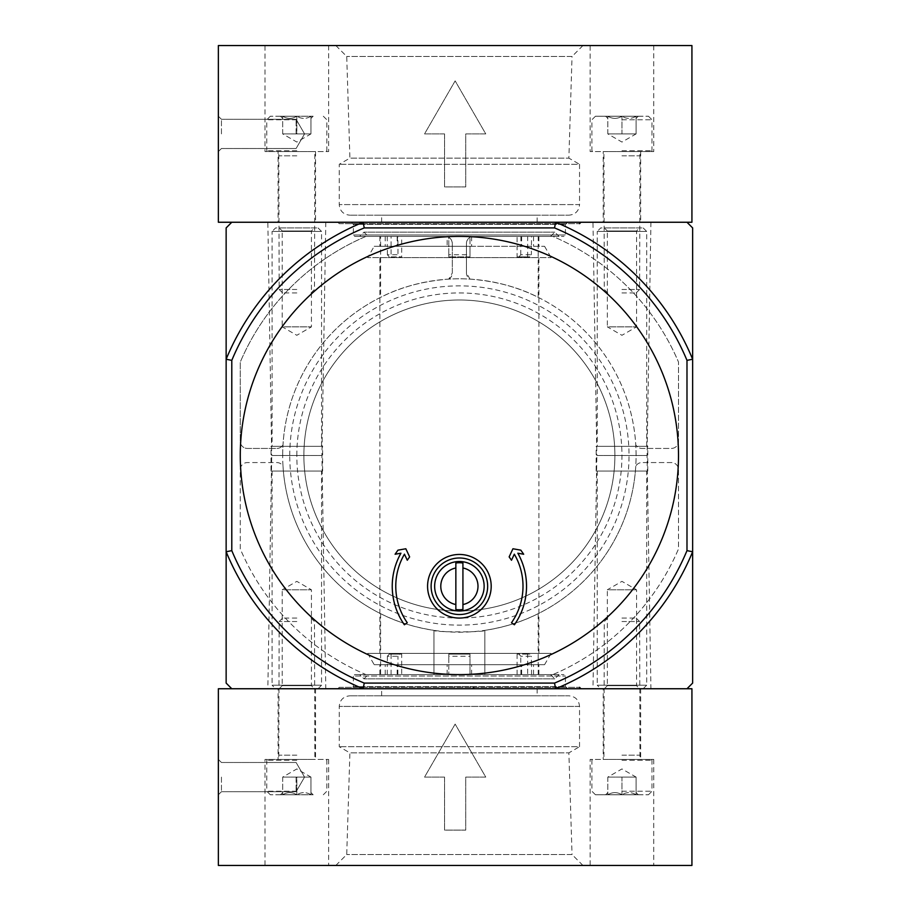 <?xml version="1.0" encoding="UTF-8"?>
<svg xmlns="http://www.w3.org/2000/svg" width="911" height="911" viewBox="0 0 911 911"><rect width="100%" height="100%" fill="white"/><g stroke="black" fill="none" stroke-linecap="round" stroke-linejoin="round"><path stroke-width="0.68" stroke-dasharray="4.55 3.42" d="M282.683 455.5A176.7 176.7 0 0 1 547.739 302.475A176.7 176.7 0 0 1 547.739 608.525A176.7 176.7 0 0 1 282.683 455.5A176.7 176.7 0 0 0 283.002 466.125A7.072 7.072 0 0 0 276.876 462.572L247.348 462.572A7.072 7.072 0 0 0 240.276 469.632L240.276 548.923A238.192 238.192 0 0 0 365.971 674.607L552.806 674.607A238.192 238.192 0 0 0 678.501 548.923L678.501 469.632A7.072 7.072 0 0 0 671.43 462.572L641.902 462.572A7.072 7.072 0 0 0 635.776 466.125A176.7 176.7 0 0 0 635.776 444.875A7.072 7.072 0 0 0 641.902 448.428L671.43 448.428A7.072 7.072 0 0 0 678.501 441.368L678.501 362.077A238.192 238.192 0 0 0 552.806 236.393L538.173 236.393L538.173 297.339C518.461 287.17 495.743 281.1 470.008 279.119A176.7 176.7 0 0 0 448.759 279.119C423.034 281.1 400.316 287.181 380.604 297.339A176.7 176.7 0 0 0 282.683 455.5M538.173 297.339A176.7 176.7 0 0 1 635.776 444.875A7.072 7.072 0 0 0 641.902 448.428L671.43 448.428A7.072 7.072 0 0 0 678.501 441.368L678.501 362.077A238.192 238.192 0 0 0 552.806 236.393L473.526 236.393A7.072 7.072 0 0 0 466.455 243.453L466.455 272.981A7.072 7.072 0 0 0 470.008 279.119L466.455 272.981L466.455 243.453C466.887 239.16 469.245 236.803 473.526 236.393L538.173 236.393M538.173 674.607L552.806 674.607A238.192 238.192 0 0 0 678.501 548.923L678.501 469.632A7.072 7.072 0 0 0 671.43 462.572L641.902 462.572A7.072 7.072 0 0 0 635.776 466.125A176.7 176.7 0 0 1 538.173 613.661L538.173 674.607L365.971 674.607A238.192 238.192 0 0 1 240.276 548.923L240.276 469.632A7.072 7.072 0 0 1 247.348 462.572L276.876 462.572A7.072 7.072 0 0 1 283.002 466.125A176.7 176.7 0 0 0 380.604 613.661C396.183 621.644 413.958 627.201 433.943 630.366C432.418 632.359 486.326 632.359 484.834 630.366C504.762 627.223 522.55 621.655 538.173 613.661M484.834 630.366L484.834 674.607L484.834 630.366M433.943 630.366L433.943 674.607L433.943 630.366M380.604 613.661L380.604 674.607M471.625 674.607L471.625 664.711L448.781 664.711L448.781 674.607L448.781 654.109L469.985 654.109L448.781 654.109L448.781 656.239L469.985 656.239L469.985 654.109L469.985 674.607L379.876 674.607L538.902 674.607L469.985 674.607L469.985 656.239M401.694 654.109L389.236 654.109L401.694 654.109L401.694 674.607M389.236 654.109L387.38 656.239L397.982 656.239L399.838 654.109M387.38 656.239L387.38 664.711L448.781 664.711L448.781 656.239M387.38 664.711L397.982 664.711L397.982 656.239M469.985 256.891L448.781 256.891L469.985 256.891L469.985 254.761L448.781 254.761L448.781 256.891L448.781 236.393L469.985 236.393L469.985 256.891M391.092 256.891L401.694 256.891L391.092 256.891L391.092 236.393L401.694 236.393L401.694 256.891M517.084 256.891L529.542 256.891L517.084 256.891L517.084 236.393L527.685 236.393L527.685 256.891M389.236 256.891L387.38 254.761L397.982 254.761L399.838 256.891M518.94 256.891L520.785 254.761L531.398 254.761L529.542 256.891M469.985 254.761L469.985 246.289L379.876 246.289L397.982 246.289L397.982 254.761M448.781 254.761L448.781 236.393L447.153 236.393L447.153 246.289M387.38 254.761L387.38 246.289M520.785 254.761L520.785 246.289L531.398 246.289L531.398 254.761M374.216 246.289L544.562 246.289L374.216 246.289L367.691 257.597L551.087 257.597L367.691 257.597M401.694 236.393L397.856 236.393L397.982 246.289M397.856 246.289L520.785 246.289M527.685 236.393L531.523 236.393L531.398 246.289M531.523 246.289L469.985 246.289L469.985 236.393L531.523 236.393M379.876 257.597L538.902 257.597L379.876 257.597L379.876 653.403L538.902 653.403L379.876 653.403M367.691 653.403L551.087 653.403L367.691 653.403L374.216 664.711L544.562 664.711L374.216 664.711M527.685 654.109L517.084 654.109L529.542 654.109L527.685 654.109L527.685 674.607M518.94 654.109L520.785 656.239L531.398 656.239L529.542 654.109M471.625 664.711L538.902 664.711L520.785 664.711L520.785 656.239M531.398 664.711L531.398 656.239M520.785 664.711L397.982 664.711M447.153 236.393L391.092 236.393M397.856 236.393L517.084 236.393M368.203 236.393L550.563 236.393L368.203 236.393L363.967 232.146L554.81 232.146L363.967 232.146L359.731 236.393L559.047 236.393L359.731 236.393M448.759 279.119A7.072 7.072 0 0 0 452.323 272.981L452.323 243.453L452.323 272.981L448.759 279.119M380.604 236.393L445.251 236.393C449.533 236.803 451.89 239.16 452.323 243.453A7.072 7.072 0 0 0 445.251 236.393L365.971 236.393A238.192 238.192 0 0 0 240.276 362.077L240.276 441.368A7.072 7.072 0 0 0 247.348 448.428L276.876 448.428A7.072 7.072 0 0 0 283.002 444.875A7.072 7.072 0 0 1 276.876 448.428L247.348 448.428A7.072 7.072 0 0 1 240.276 441.368L240.276 362.077A238.192 238.192 0 0 1 365.971 236.393L380.604 236.393L380.604 297.339M514.396 624.775A67.152 67.152 0 0 0 517.835 553.216L523.688 554.241L520.819 550.153L512.939 548.764L509.147 556.894L511.492 560.242L514.316 554.173A63.611 63.611 0 0 1 511.492 622.748L514.396 624.775M459.383 236.393A219.107 219.107 0 0 0 269.633 565.059A219.107 219.107 0 0 0 649.144 565.059A219.107 219.107 0 0 0 459.383 236.393M407.274 622.748L404.382 624.775A67.152 67.152 0 0 1 400.931 553.216L395.089 554.241L397.959 550.153L405.828 548.764L409.631 556.894L407.285 560.242L404.461 554.173A63.611 63.611 0 0 0 407.274 622.748M267.845 688.75L325.796 688.75L267.845 688.75L271.729 455.5L321.913 455.5L271.729 455.5L267.845 222.25L325.796 222.25L267.845 222.25M592.97 688.75L650.932 688.75L592.97 688.75L596.864 455.5L647.049 455.5L596.864 455.5L592.97 222.25L650.932 222.25L592.97 222.25M337.822 688.75L580.956 688.75L337.822 688.75L339.234 687.338L579.544 687.338L339.234 687.338L339.234 688.75L579.544 688.75L339.234 688.75M444.181 688.75L474.597 688.75L444.181 688.75L445.957 686.632L472.82 686.632L445.957 686.632L445.957 688.75L472.82 688.75L445.957 688.75M686.985 360.369L692.633 359.241L692.633 227.909L686.985 222.25L231.793 222.25L226.144 227.909L226.144 683.091L231.793 688.75L363.125 688.75L364.252 683.091L554.526 683.091A246.676 246.676 0 0 0 686.985 550.631L686.985 360.369A246.676 246.676 0 0 0 554.526 227.909L364.252 227.909A246.676 246.676 0 0 0 231.793 360.369L231.793 550.631A246.676 246.676 0 0 0 364.252 683.091M231.793 688.75L686.985 688.75L692.633 683.091L692.633 551.759L686.985 550.631M554.526 683.091L555.653 688.75L686.985 688.75M434.649 586.263A24.734 24.734 0 0 1 471.761 564.831A24.734 24.734 0 0 1 471.761 607.683A24.734 24.734 0 0 1 434.649 586.263M686.985 222.25L555.653 222.25A252.336 252.336 0 0 1 692.633 359.241L692.633 551.759A252.336 252.336 0 0 1 555.653 688.75A252.336 252.336 0 0 0 692.633 551.759A252.336 252.336 0 0 1 555.653 688.75L363.125 688.75A252.336 252.336 0 0 1 226.144 551.759A252.336 252.336 0 0 0 363.125 688.75A252.336 252.336 0 0 1 226.144 551.759L231.793 550.631M337.822 222.25L580.956 222.25L337.822 222.25L339.234 223.662L579.544 223.662L339.234 223.662L339.234 222.25L579.544 222.25L339.234 222.25M364.252 227.909L363.125 222.25L231.793 222.25M554.526 227.909L555.653 222.25A252.336 252.336 0 0 1 692.633 359.241A252.336 252.336 0 0 0 555.653 222.25L363.125 222.25A252.336 252.336 0 0 0 226.144 359.241L231.793 360.369M363.125 222.25A252.336 252.336 0 0 0 226.144 359.241A252.336 252.336 0 0 1 363.125 222.25M289.755 455.5A169.64 169.64 0 0 1 544.209 308.59A169.64 169.64 0 0 1 544.209 602.41A169.64 169.64 0 0 1 289.755 455.5M296.827 455.5A162.568 162.568 0 0 1 540.667 314.716A162.568 162.568 0 0 1 540.667 596.284A162.568 162.568 0 0 1 296.827 455.5M303.887 455.5A155.496 155.496 0 0 1 537.137 320.831A155.496 155.496 0 0 1 537.137 590.169A155.496 155.496 0 0 1 303.887 455.5A155.496 155.496 0 0 1 537.137 320.831A155.496 155.496 0 0 1 537.137 590.169A155.496 155.496 0 0 1 303.887 455.5M427.578 586.263A31.805 31.805 0 0 1 475.291 558.716A31.805 31.805 0 0 1 475.291 613.809A31.805 31.805 0 0 1 427.578 586.263M462.925 609.505L462.925 563.009M455.853 609.505L455.853 563.009M354.778 236.393L564 236.393L354.778 236.393L353.366 234.97L353.366 224.368L565.412 224.368L353.366 224.368L351.247 222.25L567.53 222.25L351.247 222.25M368.203 674.607L550.563 674.607L368.203 674.607L363.967 678.854L554.81 678.854L363.967 678.854L359.731 674.607L559.047 674.607L359.731 674.607M354.778 674.607L564 674.607L354.778 674.607L353.366 676.03L565.412 676.03L353.366 676.03L353.366 686.632L565.412 686.632L353.366 686.632L351.247 688.75L567.53 688.75L351.247 688.75M391.092 674.607L391.092 654.109M517.084 674.607L517.084 654.109M582.949 45.55L335.829 45.55L582.949 45.55L572.04 56.448L346.727 56.448L572.04 56.448L568.874 158.127L349.904 158.127L568.874 158.127L579.544 164.299L339.234 164.299L579.544 164.299L579.544 204.588L339.234 204.588L579.544 204.588C578.918 211.022 575.388 214.552 568.942 215.19L349.835 215.19L568.942 215.19M218.367 133.906L218.367 116.232L218.367 133.906M218.367 45.55L218.367 222.25L691.927 222.25L691.927 45.55L218.367 45.55M444.545 133.906L424.537 133.906L455.147 80.885L485.757 133.906L465.749 133.906L465.749 186.914L444.545 186.914L444.545 133.906L424.537 133.906L455.147 80.885L485.757 133.906L465.749 133.906L465.749 186.914L444.545 186.914L444.545 133.906M590.146 45.55L653.756 45.55L590.146 45.55L590.146 151.568L653.756 151.568L590.146 151.568M265.01 45.55L328.632 45.55L265.01 45.55L265.01 151.568L328.632 151.568L265.01 151.568M537.137 222.25L381.641 222.25L537.137 222.25L537.137 215.19L381.641 215.19L537.137 215.19M603.219 222.25L640.684 222.25L603.219 222.25L603.219 151.568L640.684 151.568L603.219 151.568M278.094 222.25L315.548 222.25L278.094 222.25L278.094 151.568L315.548 151.568L278.094 151.568M221.43 133.906L221.43 119.295L221.43 133.906M296.109 133.906L296.109 119.295L296.109 133.906M310.958 116.232C306.278 119.079 301.564 119.079 296.827 116.232C292.135 119.079 287.432 119.079 282.683 116.232C282.683 119.079 282.683 119.079 282.683 116.232C282.683 119.079 282.683 119.079 282.683 116.232L280.497 116.232L282.683 116.232C287.364 119.079 292.078 119.079 296.827 116.232L282.683 116.232L296.827 116.232C301.507 119.079 306.21 119.079 310.958 116.232L296.827 116.232L310.958 116.232C310.958 119.079 310.958 119.079 310.958 116.232C310.958 119.079 310.958 119.079 310.958 116.232L313.145 116.232L310.958 116.232L310.958 133.906L282.683 133.906L310.958 133.906L303.887 133.906L310.958 133.906L310.958 116.232M296.827 116.232L270.316 116.232L296.827 116.232L296.827 133.906L289.755 133.906L303.887 133.906L296.827 133.906L296.827 116.232M296.827 119.762L266.786 119.762L296.827 119.762M296.827 150.691L266.786 150.691L296.827 150.691M296.827 151.568L267.663 151.568L296.827 151.568M296.827 155.815L279.153 155.815L296.827 155.815M296.827 289.47L279.153 289.47L296.827 289.47M296.827 292.932L282.615 292.932L296.827 292.932M282.683 133.906L282.683 116.232L282.683 133.906L296.827 142.059L310.958 133.906M636.094 116.232C631.414 119.079 626.7 119.079 621.951 116.232C617.271 119.079 612.556 119.079 607.819 116.232C607.819 119.079 607.819 119.079 607.819 116.232C607.819 119.079 607.819 119.079 607.819 116.232L605.633 116.232L607.819 116.232C612.499 119.079 617.214 119.079 621.951 116.232L607.819 116.232L621.951 116.232C626.631 119.079 631.346 119.079 636.094 116.232L621.951 116.232L636.094 116.232C636.094 119.079 636.094 119.079 636.094 116.232C636.094 119.079 636.094 119.079 636.094 116.232L638.281 116.232L636.094 116.232L636.094 133.906L607.819 133.906L636.094 133.906L629.023 133.906L636.094 133.906L636.094 116.232M621.951 116.232L648.461 116.232L595.452 116.232L621.951 116.232L621.951 133.906L629.023 133.906L621.951 133.906L621.951 116.232M621.951 119.762L651.991 119.762L621.951 119.762M621.951 150.691L651.991 150.691L621.951 150.691M621.951 151.568L651.114 151.568L621.951 151.568M621.951 155.815L639.624 155.815L621.951 155.815M621.951 289.47L639.624 289.47L621.951 289.47M621.951 292.932L636.163 292.932L621.951 292.932M607.819 133.906L607.819 116.232L607.819 133.906L621.951 142.059L636.094 133.906M600.748 688.75L643.155 688.75L600.748 688.75L597.217 685.209L646.696 685.209L597.217 685.209L597.217 471.055L646.696 471.055L597.217 471.055M604.289 688.75L639.624 688.75L604.289 688.75L607.341 685.687L636.561 685.687L607.341 685.687L607.341 589.793L636.561 589.793L607.341 589.793L621.951 581.355L636.561 589.793L636.561 685.687L639.624 688.75M596.158 471.055L647.755 471.055L596.158 471.055L596.158 446.31L647.755 446.31L596.158 446.31M597.217 446.31L646.696 446.31L597.217 446.31L597.217 231.44L646.696 231.44L597.217 231.44L600.748 227.909L643.155 227.909L600.748 227.909M604.289 227.909L639.624 227.909L604.289 227.909L607.341 230.973L636.561 230.973L607.341 230.973L607.341 326.855L636.561 326.855L607.341 326.855L621.951 335.294L636.561 326.855L636.561 230.973L639.624 227.909M275.612 688.75L318.03 688.75L275.612 688.75L272.082 685.209L321.56 685.209L272.082 685.209L272.082 471.055L321.56 471.055L272.082 471.055M279.153 688.75L314.489 688.75L279.153 688.75L282.216 685.687L311.425 685.687L282.216 685.687L282.216 589.793L311.425 589.793L282.216 589.793L296.827 581.355L311.425 589.793L311.425 685.687L314.489 688.75M271.022 471.055L322.619 471.055L271.022 471.055L271.022 446.31L322.619 446.31L271.022 446.31M272.082 446.31L321.56 446.31L272.082 446.31L272.082 231.44L321.56 231.44L272.082 231.44L275.612 227.909L318.03 227.909L275.612 227.909M279.153 227.909L314.489 227.909L279.153 227.909L282.216 230.973L311.425 230.973L282.216 230.973L282.216 326.855L311.425 326.855L282.216 326.855L296.827 335.294L311.425 326.855L311.425 230.973L314.489 227.909M582.949 865.45L335.829 865.45L582.949 865.45L572.04 854.552L346.727 854.552L572.04 854.552L568.874 752.873L349.904 752.873L568.874 752.873L579.544 746.701L339.234 746.701L579.544 746.701L579.544 706.412C578.918 699.978 575.388 696.448 568.942 695.81L349.835 695.81L568.942 695.81M218.367 777.094L218.367 794.768L218.367 777.094M218.367 688.75L218.367 865.45L691.927 865.45L691.927 688.75L218.367 688.75M444.545 777.094L424.537 777.094L455.147 724.086L485.757 777.094L465.749 777.094L465.749 830.115L444.545 830.115L444.545 777.094L424.537 777.094L455.147 724.086L485.757 777.094L465.749 777.094L465.749 830.115L444.545 830.115L444.545 777.094M603.219 688.75L640.684 688.75L603.219 688.75L603.219 759.432L640.684 759.432L603.219 759.432M278.094 688.75L315.548 688.75L278.094 688.75L278.094 759.432L315.548 759.432L278.094 759.432M537.137 688.75L381.641 688.75L537.137 688.75L537.137 695.81L381.641 695.81L537.137 695.81M590.146 865.45L653.756 865.45L590.146 865.45L590.146 759.432L653.756 759.432L590.146 759.432M265.01 865.45L328.632 865.45L265.01 865.45L265.01 759.432L328.632 759.432L265.01 759.432M221.43 777.094L221.43 791.705L221.43 777.094M296.109 777.094L296.109 791.705L296.109 777.094M310.958 794.768C306.278 791.921 301.564 791.921 296.827 794.768C292.135 791.921 287.432 791.921 282.683 794.768C282.683 791.921 282.683 791.921 282.683 794.768C282.683 791.921 282.683 791.921 282.683 794.768L280.497 794.768L282.683 794.768C287.364 791.921 292.078 791.921 296.827 794.768L282.683 794.768L296.827 794.768C301.507 791.921 306.21 791.921 310.958 794.768L296.827 794.768L310.958 794.768C310.958 791.921 310.958 791.921 310.958 794.768C310.958 791.921 310.958 791.921 310.958 794.768L313.145 794.768L310.958 794.768L310.958 777.094L282.683 777.094L310.958 777.094L303.887 777.094L310.958 777.094L310.958 794.768M296.827 794.768L270.316 794.768L296.827 794.768L296.827 777.094L289.755 777.094L303.887 777.094L296.827 777.094L296.827 794.768M296.827 791.238L266.786 791.238L296.827 791.238M296.827 760.309L266.786 760.309L296.827 760.309M296.827 759.432L267.663 759.432L296.827 759.432M296.827 755.185L279.153 755.185L296.827 755.185M296.827 621.53L279.153 621.53L296.827 621.53M296.827 618.068L282.615 618.068L296.827 618.068M282.683 777.094L282.683 794.768L282.683 777.094L296.827 768.941L310.958 777.094M636.094 794.768C631.414 791.921 626.7 791.921 621.951 794.768C617.271 791.921 612.556 791.921 607.819 794.768C607.819 791.921 607.819 791.921 607.819 794.768C607.819 791.921 607.819 791.921 607.819 794.768L605.633 794.768L607.819 794.768C612.499 791.921 617.214 791.921 621.951 794.768L607.819 794.768L621.951 794.768C626.631 791.921 631.346 791.921 636.094 794.768L621.951 794.768L636.094 794.768C636.094 791.921 636.094 791.921 636.094 794.768C636.094 791.921 636.094 791.921 636.094 794.768L638.281 794.768L636.094 794.768L636.094 777.094L607.819 777.094L636.094 777.094L629.023 777.094L636.094 777.094L636.094 794.768M621.951 794.768L648.461 794.768L595.452 794.768L621.951 794.768L621.951 777.094L629.023 777.094L621.951 777.094L621.951 794.768M621.951 791.238L651.991 791.238L621.951 791.238M621.951 760.309L651.991 760.309L621.951 760.309M621.951 759.432L651.114 759.432L621.951 759.432M621.951 755.185L639.624 755.185L621.951 755.185M621.951 621.53L639.624 621.53L621.951 621.53M621.951 618.068L636.163 618.068L621.951 618.068M607.819 777.094L607.819 794.768L607.819 777.094L621.951 768.941L636.094 777.094M387.255 236.393L387.255 246.289M520.921 236.393L520.921 246.289M533.55 236.393L533.55 246.289M471.625 236.393L471.625 246.289M385.228 236.393L385.228 246.289M397.458 236.393L397.458 246.289M521.308 236.393L521.308 246.289M353.366 234.97L565.412 234.97L353.366 234.97M531.523 674.607L531.523 664.711M533.55 674.607L533.55 664.711M447.153 674.607L447.153 664.711M385.228 674.607L385.228 664.711M387.255 674.607L387.255 664.711M397.856 674.607L397.856 664.711M397.458 674.607L397.458 664.711M521.308 674.607L521.308 664.711M520.921 674.607L520.921 664.711M579.544 706.412L339.234 706.412L579.544 706.412M544.562 246.289L551.087 257.597M538.902 653.403L538.902 257.597M544.562 664.711L551.087 653.403M538.902 236.393L538.902 246.289M379.876 236.393L379.876 246.289M397.15 236.393L397.15 246.289M521.627 236.393L521.627 246.289M472.82 688.75L472.82 686.632L474.597 688.75M550.563 236.393L554.81 232.146L559.047 236.393M567.53 222.25L565.412 224.368L565.412 234.97L564 236.393M579.544 223.662L579.544 222.25M550.563 674.607L554.81 678.854L559.047 674.607M567.53 688.75L565.412 686.632L565.412 676.03L564 674.607M579.544 688.75L579.544 687.338M538.902 674.607L538.902 664.711M379.876 674.607L379.876 664.711M397.15 674.607L397.15 664.711M521.627 674.607L521.627 664.711M650.932 222.25L647.049 455.5L650.932 688.75M325.796 222.25L321.913 455.5L325.796 688.75M335.829 45.55L346.727 56.448L349.904 158.127L339.234 164.299L339.234 204.588C339.86 211.022 343.39 214.552 349.835 215.19M328.632 45.55L328.632 151.568M315.548 151.568L315.548 222.25M653.756 45.55L653.756 151.568M640.684 151.568L640.684 222.25M221.43 119.295L218.367 116.232L221.43 119.295L296.109 119.295L304.547 133.906L296.109 148.516L221.43 148.516L218.367 151.568L221.43 148.516L296.109 148.516L304.547 133.906L296.109 119.295L221.43 119.295M381.641 222.25L381.641 215.19M310.958 118.419L313.145 116.232M282.683 118.419L280.497 116.232M270.316 116.232L266.786 119.762L266.786 150.691L267.663 151.568M323.325 116.232L326.855 119.762L326.855 150.691L325.979 151.568M311.027 292.932L314.489 289.47L314.842 151.568M282.615 292.932L279.153 289.47L278.8 151.568M636.094 118.419L638.281 116.232M607.819 118.419L605.633 116.232M595.452 116.232L591.911 119.762L591.911 150.691L592.799 151.568M648.461 116.232L651.991 119.762L651.991 150.691L651.114 151.568M636.163 292.932L639.624 289.47L639.977 151.568M607.751 292.932L604.289 289.47L603.925 151.568M643.155 688.75L646.696 685.209L646.696 471.055M647.755 471.055L647.755 446.31M646.696 446.31L646.696 231.44L643.155 227.909M318.03 688.75L321.56 685.209L321.56 471.055M322.619 471.055L322.619 446.31M321.56 446.31L321.56 231.44L318.03 227.909M335.829 865.45L346.727 854.552L349.904 752.873L339.234 746.701L339.234 706.412C339.86 699.978 343.39 696.448 349.835 695.81M381.641 695.81L381.641 688.75M221.43 762.484L218.367 759.432L221.43 762.484L296.109 762.484L304.547 777.094L296.109 791.705L221.43 791.705L218.367 794.768L221.43 791.705L296.109 791.705L304.547 777.094L296.109 762.484L221.43 762.484M315.548 688.75L315.548 759.432M328.632 759.432L328.632 865.45M640.684 688.75L640.684 759.432M653.756 759.432L653.756 865.45M310.958 792.581L313.145 794.768M282.683 792.581L280.497 794.768M323.325 794.768L326.855 791.238L326.855 760.309L325.979 759.432M270.316 794.768L266.786 791.238L266.786 760.309L267.663 759.432M282.615 618.068L279.153 621.53L278.8 759.432M311.027 618.068L314.489 621.53L314.842 759.432M636.094 792.581L638.281 794.768M607.819 792.581L605.633 794.768M648.461 794.768L651.991 791.238L651.991 760.309L651.114 759.432M595.452 794.768L591.911 791.238L591.911 760.309L592.799 759.432M607.751 618.068L604.289 621.53L603.925 759.432M636.163 618.068L639.624 621.53L639.977 759.432"/><path stroke-width="1.37" d="M427.578 586.263A31.805 31.805 0 0 1 475.291 558.716A31.805 31.805 0 0 1 475.291 613.809A31.805 31.805 0 0 1 427.578 586.263M686.985 688.75L692.633 683.091L692.633 551.759L686.985 550.631L686.985 360.369A246.676 246.676 0 0 0 554.526 227.909L555.653 222.25A252.336 252.336 0 0 1 692.633 359.241L692.633 551.759A252.336 252.336 0 0 1 555.653 688.75L363.125 688.75A252.336 252.336 0 0 1 226.144 551.759L226.144 683.091L231.793 688.75M462.925 567.986A18.619 18.619 0 0 1 462.925 604.54L462.925 563.009A23.515 23.515 0 0 0 455.853 563.009L455.853 567.986A18.619 18.619 0 0 0 455.853 604.54L455.853 567.986M455.853 604.54L455.853 609.505A23.515 23.515 0 0 0 462.925 609.505L462.925 604.54M686.985 360.369L692.633 359.241L692.633 227.909L686.985 222.25M231.793 222.25L226.144 227.909L226.144 551.759L231.793 550.631L231.793 360.369A246.676 246.676 0 0 1 364.252 227.909L554.526 227.909M678.501 455.5A219.107 219.107 0 0 0 459.383 236.393A219.107 219.107 0 0 0 240.276 455.5A219.107 219.107 0 0 0 459.383 674.607A219.107 219.107 0 0 0 678.501 455.5M686.985 550.631A246.676 246.676 0 0 1 554.526 683.091L364.252 683.091A246.676 246.676 0 0 1 231.793 550.631M231.793 360.369L226.144 359.241A252.336 252.336 0 0 1 363.125 222.25L218.367 222.25L218.367 45.55L691.927 45.55L691.927 222.25L363.125 222.25L364.252 227.909M364.252 683.091L363.125 688.75L218.367 688.75L218.367 865.45L691.927 865.45L691.927 688.75L555.653 688.75L554.526 683.091M431.119 586.263A28.275 28.275 0 0 1 473.526 561.78A28.275 28.275 0 0 1 473.526 610.746A28.275 28.275 0 0 1 431.119 586.263M434.649 586.263A24.734 24.734 0 0 1 471.761 564.831A24.734 24.734 0 0 1 471.761 607.683A24.734 24.734 0 0 1 434.649 586.263M400.931 553.216A67.152 67.152 0 0 0 404.382 624.775L407.274 622.748A63.611 63.611 0 0 1 404.461 554.173L407.285 560.242L409.631 556.894L405.828 548.764L397.959 550.153L395.089 554.241L400.931 553.216M511.492 622.748L514.396 624.775A67.152 67.152 0 0 0 517.835 553.216L523.688 554.241L520.819 550.153L512.939 548.764L509.147 556.894L511.492 560.242L514.316 554.173A63.611 63.611 0 0 1 511.492 622.748M579.544 687.338L580.956 688.75M579.544 223.662L580.956 222.25"/></g></svg>
